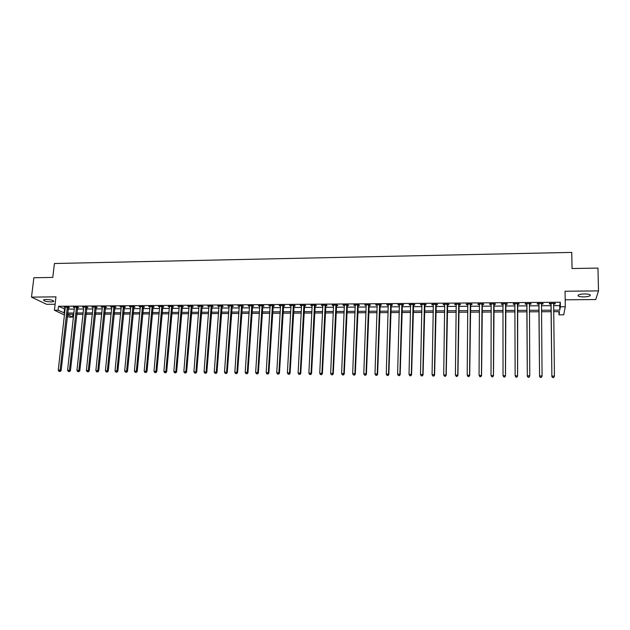<?xml version="1.0" encoding="UTF-8"?>
<svg xmlns="http://www.w3.org/2000/svg" width="630" height="630" viewBox="0 0 630 630"><rect width="100%" height="100%" fill="white"/><g stroke="black" fill="none" stroke-linecap="round" stroke-linejoin="round"><path stroke-width="0.94" d="M51.18 301.927L53.692 301.51C53.684 300.4 51.132 299.707 46.029 299.431L43.533 299.849C43.557 300.967 46.108 301.66 51.18 301.927M583.734 296.903C586.75 296.832 588.853 296.454 590.034 295.761C590.924 294.659 589.089 294.045 584.53 293.926C581.506 293.997 579.419 294.383 578.253 295.068C577.371 296.179 579.198 296.785 583.734 296.903M72.875 314.331L72.568 317.095L68.993 317.111L67.237 316.284M565.181 299.809L595.72 299.549L598.5 290.887L597.957 268.089L572.048 268.537L571.764 252.402L54.416 263.505L52.786 277.42L33.87 277.743L31.5 297.124L46.636 304.322L55.109 304.243M553.557 305.668L559.731 305.629L560.306 302.235L560.369 306.802L565.291 306.771L563.724 314.819L558.975 314.842L559.527 311.653L553.636 311.685M558.936 311.653L558.975 314.842M560.306 302.235L58.535 306.274L65.166 309.157M68.04 309.133L74.364 309.086M77.23 309.07L83.609 309.023M86.475 308.999L92.917 308.96M95.768 308.936L102.28 308.889M105.123 308.873L111.691 308.826M114.526 308.802L121.157 308.755M123.984 308.739L130.686 308.684M133.505 308.668L140.262 308.621M143.073 308.598L149.901 308.55M152.704 308.527L159.587 308.48M162.382 308.464L169.344 308.409M172.124 308.393L179.148 308.346M181.92 308.322L189.016 308.275M191.78 308.251L198.938 308.204M201.695 308.18L208.924 308.133M211.672 308.109L218.972 308.054M221.705 308.038L229.076 307.983M231.801 307.968L239.243 307.912M241.959 307.897L249.464 307.842M252.173 307.818L259.757 307.771M262.45 307.747L270.113 307.692M272.798 307.676L280.523 307.621M283.201 307.598L291.005 307.542M293.667 307.527L301.55 307.471M304.203 307.448L312.157 307.393M314.795 307.377L322.836 307.314M325.466 307.298L333.577 307.243M336.192 307.219L344.382 307.164M346.988 307.149L355.257 307.086M357.848 307.07L366.203 307.007M368.778 306.991L377.212 306.928M379.78 306.912L388.3 306.849M390.852 306.834L399.452 306.771M401.987 306.755L410.673 306.692M413.201 306.676L421.966 306.613M424.478 306.589L433.338 306.526M435.834 306.511L444.772 306.448M447.261 306.432L456.285 306.369M458.758 306.345L467.877 306.282M470.334 306.267L479.532 306.196M481.981 306.18L491.274 306.117M493.699 306.101L503.087 306.03M505.504 306.015L514.978 305.944M517.38 305.928L526.932 305.865M529.35 305.841L538.949 305.778M541.414 305.755L551.045 305.692M553.573 303.936L555.156 303.928L555.235 303.361L549.399 303.4L549.328 303.967L550.903 303.959M541.469 304.03L543.036 304.014L543.091 303.455L537.288 303.495L537.248 304.062L538.815 304.046M529.436 304.117L530.995 304.109L531.019 303.542L525.255 303.589L525.247 304.148L526.806 304.14M517.49 304.211L519.041 304.195L519.033 303.636L513.308 303.684L513.324 304.243L514.875 304.227M505.614 304.298L507.158 304.29L507.119 303.731L501.433 303.778L501.48 304.329L503.016 304.322M493.826 304.392L495.353 304.377L495.29 303.825L489.636 303.865L489.715 304.424L491.242 304.408M482.108 304.479L483.627 304.471L483.533 303.912L477.918 303.959L478.02 304.51L479.54 304.503M470.46 304.566L471.972 304.558L471.846 304.007L466.271 304.046L466.405 304.597L467.893 304.589M458.892 304.652L460.396 304.644L460.247 304.093L454.702 304.14L454.86 304.684L456.309 304.676M447.394 304.747L448.891 304.731L448.71 304.188L443.205 304.227L443.394 304.77L444.796 304.762M435.976 304.833L437.456 304.818L437.252 304.274L431.778 304.314L431.999 304.857L433.361 304.849M424.628 304.92L426.101 304.904L425.872 304.361L420.43 304.4L420.675 304.944L422.005 304.936M413.351 304.999L414.816 304.991L414.556 304.447L409.153 304.495L409.421 305.03L410.713 305.022M402.145 305.085L403.602 305.077L403.318 304.534L397.947 304.581L398.239 305.117L399.499 305.109M391.01 305.172L392.459 305.164L392.143 304.621L386.812 304.668L387.127 305.204L388.348 305.196M379.945 305.259L381.378 305.243L381.048 304.707L375.74 304.747L377.268 305.274M368.952 305.337L370.377 305.329L370.015 304.794L364.746 304.833L366.258 305.361M358.021 305.424L359.439 305.416L359.053 304.881L353.816 304.92L355.32 305.44M347.161 305.503L348.571 305.495L348.162 304.967L342.956 305.007L344.452 305.526M336.365 305.589L337.767 305.574L337.334 305.046L332.168 305.085L333.648 305.605M325.639 305.668L327.033 305.66L326.576 305.133L321.434 305.172L322.906 305.692M314.984 305.747L316.37 305.739L315.89 305.211L310.779 305.251L312.236 305.77M304.392 305.834L305.763 305.818L305.259 305.298L300.179 305.337L301.636 305.849M293.863 305.912L295.226 305.904L294.698 305.377L289.65 305.416L291.091 305.928M283.398 305.991L284.752 305.983L284.201 305.463L279.184 305.503L280.618 306.015M272.995 306.07L274.341 306.062L273.774 305.542L268.789 305.582L270.207 306.093M262.655 306.148L263.994 306.141L263.403 305.621L258.45 305.66L259.859 306.172M252.378 306.227L253.709 306.219L253.095 305.7L248.173 305.739L249.575 306.251M242.164 306.306L243.487 306.29L242.849 305.778L237.959 305.818L239.345 306.322M232.013 306.385L233.328 306.369L232.675 305.857L227.808 305.897L229.186 306.4M221.917 306.456L223.233 306.448L222.548 305.936L217.712 305.975L219.082 306.479M211.885 306.534L213.192 306.526L212.491 306.015L207.68 306.054L209.042 306.558M201.915 306.613L203.214 306.597L202.49 306.093L197.71 306.133L199.064 306.629M192.008 306.684L193.292 306.676L192.552 306.172L187.803 306.211L189.142 306.708M182.149 306.763L183.432 306.747L182.668 306.251L177.944 306.282L179.282 306.779M172.352 306.834L173.628 306.826L172.848 306.322L168.147 306.361L169.478 306.857M162.619 306.912L163.879 306.897L163.083 306.4L158.413 306.432L159.729 306.928M152.932 306.983L154.192 306.975L153.373 306.471L148.735 306.511L150.042 307.007M143.309 307.054L144.561 307.046L143.719 306.55L139.112 306.589L140.403 307.078M133.741 307.125L134.985 307.117L134.127 306.621L129.544 306.66L130.827 307.149M124.228 307.204L125.464 307.188L124.59 306.7L120.031 306.731L121.306 307.219M114.77 307.275L115.999 307.267L115.109 306.771L110.573 306.81L111.849 307.298M105.368 307.345L106.588 307.338L105.682 306.841L101.17 306.881L102.438 307.369M96.02 307.416L97.233 307.409L96.303 306.92L91.822 306.952L93.082 307.44M86.727 307.487L87.932 307.479L86.987 306.991L82.53 307.023L83.774 307.511M77.49 307.558L78.687 307.55L77.718 307.062L73.293 307.093L74.529 307.582M68.3 307.629L69.489 307.613L68.505 307.133L64.103 307.164L65.331 307.645M64.504 315L54.416 310.251L55.968 296.856L31.5 297.124M54.416 310.251L58.086 310.228L64.717 313.063M58.535 306.274L58.086 310.228M598.5 290.887L565.055 291.257L565.291 306.771M67.418 314.654L72.568 317.095M551.116 311.7L541.469 311.755M539.004 311.763L529.389 311.818M526.963 311.834L517.395 311.882M514.994 311.897L505.496 311.952M503.087 311.96L493.684 312.015M491.25 312.031L481.942 312.078M479.493 312.094L470.279 312.141M467.814 312.157L458.687 312.204M456.215 312.22L447.174 312.275M444.685 312.283L435.732 312.33M433.227 312.346L424.36 312.393M421.84 312.409L413.059 312.456M410.532 312.472L401.838 312.519M399.294 312.535L390.679 312.582M388.127 312.598L379.599 312.645M377.023 312.661L368.582 312.7M365.998 312.716L357.635 312.764M355.036 312.779L346.752 312.827M344.145 312.842L335.947 312.882M333.325 312.897L325.198 312.945M322.568 312.96L314.52 313M311.882 313.016L303.912 313.063M301.258 313.071L293.359 313.118M290.698 313.134L282.878 313.173M280.2 313.189L272.459 313.236M269.774 313.244L262.104 313.291M259.41 313.307L251.811 313.346M249.102 313.362L241.581 313.401M238.864 313.417L231.415 313.457M228.682 313.472L221.303 313.512M218.563 313.527L211.255 313.567M208.506 313.582L201.269 313.622M198.513 313.638L191.339 313.677M188.575 313.693L181.471 313.732M178.692 313.748L171.659 313.787M168.871 313.803L161.91 313.842M159.114 313.858L152.216 313.898M149.404 313.913L142.577 313.945M139.758 313.961L132.993 314M130.166 314.016L123.464 314.055M120.637 314.071L113.991 314.102M111.156 314.118L104.58 314.157M101.729 314.173L95.217 314.205M92.358 314.22L85.908 314.26M83.042 314.275L76.655 314.307M73.781 314.323L67.449 314.362M553.612 310.173L559.794 310.133L560.369 306.802M67.599 313.047L73.923 313.008M76.797 312.992L83.184 312.952M86.05 312.937L92.5 312.897M95.358 312.882L101.863 312.842M104.714 312.827L111.289 312.787M114.124 312.771L120.763 312.732M123.598 312.716L130.3 312.677M133.119 312.653L139.884 312.614M142.703 312.598L149.53 312.559M152.334 312.543L159.232 312.504M162.028 312.488L168.99 312.448M171.777 312.425L178.81 312.385M181.59 312.37L188.685 312.33M191.449 312.315L198.615 312.267M201.38 312.252L208.617 312.212M211.365 312.197L218.665 312.149M221.406 312.134L228.784 312.094M231.509 312.078L238.959 312.031M241.676 312.015L249.196 311.968M251.905 311.952L259.497 311.913M262.19 311.897L269.861 311.85M272.546 311.834L280.287 311.787M282.964 311.771L290.776 311.724M293.438 311.708L301.329 311.661M303.983 311.645L311.952 311.598M314.591 311.582L322.639 311.535M325.269 311.519L333.388 311.472M336.01 311.456L344.208 311.409M346.815 311.393L355.092 311.346M357.69 311.33L366.046 311.283M368.629 311.267L377.071 311.212M379.646 311.196L388.167 311.149M390.726 311.133L399.333 311.086M401.877 311.07L410.563 311.015M413.099 311L421.872 310.952M424.392 310.936L433.251 310.881M435.755 310.866L444.701 310.81M447.19 310.803L456.23 310.748M458.703 310.732L467.83 310.677M470.287 310.661L479.509 310.606M481.95 310.59L491.258 310.535M493.684 310.527L503.087 310.472M505.496 310.456L514.994 310.401M517.387 310.385L526.956 310.33M529.381 310.314L538.989 310.259M541.461 310.243L551.1 310.188M559.731 305.629L559.794 310.133M64.512 309.157L64.063 313.063M555.148 303.361L555.156 303.928M543.028 303.455L543.036 304.014M530.995 303.55L530.995 304.109M513.324 303.684L513.324 304.243M501.48 303.778L501.48 304.329M489.715 303.865L489.715 304.424M478.028 303.959L478.02 304.51M466.413 304.046L466.405 304.597M454.868 304.132L454.86 304.684M443.402 304.227L443.394 304.77M432.007 304.314L431.999 304.857M420.683 304.4L420.675 304.944M409.437 304.487L409.421 305.03M398.255 304.573L398.239 305.117M387.151 304.66L387.127 305.204M376.11 304.747L376.086 305.282M365.14 304.833L365.116 305.369M354.233 304.92L354.217 305.455M343.397 304.999L343.382 305.534M332.632 305.085L332.608 305.613M321.93 305.164L321.906 305.7M311.299 305.251L311.267 305.778M300.723 305.329L300.699 305.857M290.217 305.416L290.194 305.936M279.775 305.495L279.752 306.015M269.404 305.574L269.372 306.093M259.087 305.652L259.056 306.172M248.834 305.731L248.795 306.251M238.644 305.81L238.605 306.33M228.509 305.889L228.477 306.408M218.445 305.967L218.405 306.487M208.435 306.046L208.396 306.558M198.481 306.125L198.442 306.637M188.59 306.204L188.551 306.708M178.762 306.274L178.715 306.786M168.982 306.353L168.942 306.857M159.272 306.432L159.225 306.936M149.609 306.503L149.562 307.007M140.002 306.582L139.954 307.078M130.457 306.652L130.41 307.156M120.968 306.723L120.913 307.227M111.526 306.802L111.478 307.298M102.147 306.873L102.091 307.369M92.815 306.944L92.767 307.44M83.546 307.015L83.491 307.511M74.324 307.086L74.269 307.582M65.15 307.156L65.095 307.653M551.1 303.841L551.872 376.472L550.982 303.392M552.683 377.433L551.951 376.086L554.424 376.11L553.644 377.598L552.683 377.433L553.644 377.598M553.652 303.369L554.424 376.11L553.676 377.449M551.029 304.408L550.651 303.392M553.809 303.369L553.542 304.014M551.872 376.472L552.652 377.591M538.981 303.936L539.556 376.33L538.863 303.487M540.335 377.283L539.595 375.937L542.06 375.968L541.296 377.449L540.335 377.283L541.296 377.449M541.516 303.463L542.06 375.968L541.32 377.291M538.941 304.495L538.571 303.487M541.706 303.463L541.398 304.18M539.556 376.33L540.312 377.433M526.94 304.03L527.318 376.181L526.822 303.581M528.066 377.134L527.334 375.787L529.775 375.819L529.035 377.299L528.066 377.134L529.035 377.299M529.46 303.558L529.775 375.819L529.042 377.142M526.924 304.589L526.562 303.581M529.673 303.558L529.342 304.377M527.318 376.181L528.058 377.283M515.891 377.134L516.86 377.149L515.891 377.134L515.143 375.645L514.86 303.668M515.883 376.984L515.143 375.645L517.584 376.063L517.726 303.652M517.482 303.652L517.577 375.677L516.852 376.992M514.978 304.518L514.631 303.676M516.86 377.149L517.584 376.063M503.795 376.984L504.756 377L503.795 376.984L503.039 375.496L502.976 303.762M503.779 376.834L503.039 375.496L505.496 375.913L505.858 303.739M505.575 303.747L505.457 375.527L504.74 376.842M503.087 304.487L502.779 303.762M504.756 377L505.496 375.913M491.786 376.834L492.739 376.85L491.786 376.834L491.014 375.354L491.164 303.857M491.754 376.685L491.014 375.354L493.487 375.771L494.062 303.833M493.755 303.833L493.416 375.385L492.715 376.693M491.282 304.503L491.006 303.857M492.739 376.85L493.487 375.771M479.847 376.693L480.8 376.701L479.847 376.693L479.068 375.212L479.438 303.943M479.808 376.535L479.068 375.212L481.556 375.63L482.344 303.92M482.005 303.928L481.454 375.244L480.761 376.551M479.548 304.518L479.312 303.943M480.8 376.701L481.556 375.63M467.995 376.543L468.94 376.551L467.995 376.543L467.2 375.07L467.783 304.038M467.94 376.393L467.2 375.07L469.697 375.488L470.697 304.014M470.334 304.014L469.57 375.102L468.885 376.401M467.893 304.534L467.688 304.038M468.94 376.551L469.697 375.488M456.215 376.393L457.159 376.409L456.215 376.393L455.411 374.929L456.199 304.125M456.151 376.244L455.411 374.929L457.923 375.346L459.128 304.101M458.742 304.109L457.766 374.96L457.097 376.26M456.309 304.55L456.136 304.125M457.159 376.409L457.923 375.346M444.52 376.252L445.449 376.267L444.52 376.252L443.701 374.787L444.693 304.219M444.441 376.102L443.701 374.787L446.221 375.204L447.639 304.195M447.213 304.195L446.04 374.818L445.378 376.11M445.449 376.267L446.221 375.204M435.771 304.282L434.385 374.677L432.062 374.653L433.338 304.495M436.212 304.282L434.598 375.063L434.385 374.677L433.731 375.968L432.802 375.96L433.731 375.968M433.818 376.118L434.598 375.063M432.062 374.653L432.802 375.96M424.392 304.377L422.809 374.543L420.501 374.511L421.903 304.392M424.864 304.369L423.053 374.921L422.809 374.543L422.163 375.827L421.242 375.819L422.163 375.827M422.265 375.976L423.053 374.921M420.501 374.511L421.242 375.819M413.091 304.463L411.311 374.401L409.02 374.377L410.618 304.479M413.587 304.455L411.579 374.787L411.311 374.401L410.673 375.685L409.76 375.677L410.673 375.685M410.784 375.834L411.579 374.787M409.02 374.377L409.76 375.677M401.861 304.55L399.885 374.267L397.609 374.236L399.396 304.566M402.381 304.542L400.176 374.645L399.885 374.267L399.255 375.543L398.349 375.535L399.255 375.543M399.373 375.693L400.176 374.645M397.609 374.236L398.349 375.535M390.695 304.636L388.529 374.133L386.269 374.102L388.253 304.652M391.246 304.629L388.852 374.511L388.529 374.133L387.915 375.401L387.009 375.393L387.915 375.401M388.041 375.559L388.852 374.511M386.269 374.102L387.009 375.393M379.606 304.723L377.244 374L375 373.968L377.181 304.739M380.181 304.715L377.598 374.377L377.244 374L376.638 375.267L375.74 375.252L376.638 375.267M376.779 375.417L377.598 374.377M375 373.968L375.74 375.252M368.582 304.802L366.038 373.866L363.801 373.834L366.172 304.825M369.188 304.802L366.416 374.236L366.038 373.866L365.439 375.126L364.55 375.118L365.439 375.126M365.589 375.275L366.416 374.236M363.801 373.834L364.55 375.118M357.635 304.889L354.903 373.732L352.682 373.7L355.233 304.912M358.257 304.889L355.304 374.102L354.903 373.732L354.312 374.992L353.422 374.976L354.312 374.992M354.469 375.141L355.304 374.102M352.682 373.7L353.422 374.976M346.752 304.975L343.83 373.598L341.625 373.574L344.366 304.991M347.398 304.967L344.256 373.976L343.83 373.598L343.255 374.858L342.373 374.842L343.255 374.858M343.421 375L344.256 373.976M341.625 373.574L342.373 374.842M335.932 305.062L332.837 373.464L330.648 373.44L333.561 305.077M336.609 305.054L333.286 373.842L332.837 373.464L332.262 374.716L331.388 374.708L332.262 374.716M332.443 374.866L333.286 373.842M330.648 373.44L331.388 374.708M325.182 305.141L321.906 373.338L319.733 373.307L322.828 305.164M325.883 305.141L322.387 373.708L321.906 373.338L321.347 374.582L320.473 374.574L321.347 374.582M321.536 374.732L322.387 373.708M319.733 373.307L320.473 374.574M314.496 305.227L311.047 373.204L308.881 373.18L312.157 305.243M315.22 305.219L311.551 373.574L311.047 373.204L310.495 374.448L309.629 374.44L310.495 374.448M310.692 374.598L311.551 373.574M308.881 373.18L309.629 374.44M303.88 305.306L300.258 373.078L298.108 373.047L301.557 305.322M304.629 305.298L300.778 373.448L300.258 373.078L299.707 374.315L298.848 374.307L299.707 374.315M299.919 374.464L300.778 373.448M298.108 373.047L298.848 374.307M293.328 305.392L289.532 372.944L287.398 372.921L291.021 305.408M294.1 305.385L290.084 373.322L289.532 372.944L288.997 374.189L288.138 374.173L288.997 374.189M289.217 374.33L290.084 373.322M287.398 372.921L288.138 374.173M282.839 305.471L278.877 372.818L276.751 372.795L280.547 305.487M283.634 305.463L279.444 373.188L278.877 372.818L278.342 374.055L277.499 374.047L278.342 374.055M278.57 374.204L279.444 373.188M276.751 372.795L277.499 374.047M272.42 305.55L268.286 372.692L266.175 372.669L270.136 305.566M273.231 305.542L268.876 373.062L268.286 372.692L267.758 373.921L266.915 373.913L267.758 373.921M268.002 374.07L268.876 373.062M266.175 372.669L266.915 373.913M262.056 305.629L257.757 372.566L255.662 372.543L259.788 305.652M262.891 305.629L258.379 372.936L257.757 372.566L257.245 373.795L256.402 373.787L257.245 373.795M257.489 373.944L258.379 372.936M255.662 372.543L256.402 373.787M251.764 305.715L247.299 372.44L245.212 372.417L249.504 305.731M252.622 305.707L247.936 372.81L247.299 372.44L246.795 373.669L245.96 373.653L246.795 373.669M247.047 373.81L247.936 372.81M245.212 372.417L245.96 373.653M241.526 305.794L236.904 372.322L234.832 372.291L239.282 305.81M242.408 305.786L237.565 372.684L236.904 372.322L236.4 373.535L235.573 373.527L236.4 373.535M236.667 373.684L237.565 372.684M234.832 372.291L235.573 373.527M231.352 305.873L226.564 372.196L224.508 372.173L229.123 305.889M232.25 305.865L227.249 372.558L226.564 372.196L226.075 373.409L225.257 373.401L226.075 373.409M226.351 373.558L227.249 372.558M224.508 372.173L225.257 373.401M221.24 305.952L216.295 372.07L214.247 372.046L219.027 305.967M222.162 305.944L217.004 372.44L216.295 372.07L215.814 373.283L214.995 373.275L215.814 373.283M216.098 373.433L217.004 372.44M214.247 372.046L214.995 373.275M211.184 306.03L206.089 371.952L204.057 371.928L208.987 306.046M212.129 306.023L206.813 372.314L206.089 371.952L205.616 373.157L204.805 373.149L205.616 373.157M205.908 373.307L206.813 372.314M204.057 371.928L204.805 373.149M201.19 306.101L195.946 371.826L193.922 371.802L199.009 306.125M202.159 306.093L196.694 372.196L195.946 371.826L195.473 373.031L194.67 373.023L195.473 373.031M195.772 373.18L196.694 372.196M193.922 371.802L194.67 373.023M191.26 306.18L185.858 371.708L183.85 371.684L189.087 306.196M192.244 306.172L186.63 372.07L185.858 371.708L185.401 372.913L184.598 372.897L185.401 372.913M185.708 373.055L186.63 372.07M183.85 371.684L184.598 372.897M181.385 306.259L175.841 371.59L173.841 371.566L179.227 306.274M182.393 306.251L176.628 371.952L175.841 371.59L175.384 372.787L174.589 372.779L175.384 372.787M175.699 372.928L176.628 371.952M173.841 371.566L174.589 372.779M171.573 306.337L165.871 371.472L163.887 371.448L169.423 306.353M172.596 306.33L166.682 371.834L165.871 371.472L165.43 372.661L164.635 372.653L165.43 372.661M165.753 372.81L166.682 371.834M163.887 371.448L164.635 372.653M161.815 306.408L155.972 371.353L153.996 371.33L159.673 306.424M162.855 306.4L156.799 371.708L155.972 371.353L155.531 372.543L154.744 372.535L155.531 372.543M155.862 372.684L156.799 371.708M153.996 371.33L154.744 372.535M152.113 306.487L146.129 371.235L144.168 371.212L149.987 306.503M153.177 306.479L146.979 371.59L146.129 371.235L145.695 372.425L144.908 372.409L145.695 372.425M146.034 372.566L146.979 371.59M144.168 371.212L144.908 372.409M142.467 306.558L136.34 371.117L134.395 371.094L140.356 306.574M143.553 306.55L137.214 371.472L136.34 371.117L135.915 372.298L135.135 372.291L135.915 372.298M136.269 372.44L137.214 371.472M134.395 371.094L135.135 372.291M132.883 306.637L126.614 370.999L124.677 370.975L130.788 306.652M133.985 306.629L127.504 371.361L126.614 370.999L126.197 372.18L125.425 372.173L126.197 372.18M126.551 372.322L127.504 371.361M124.677 370.975L125.425 372.173M123.354 306.708L116.944 370.881L115.022 370.865L121.267 306.723M124.472 306.7L117.857 371.243L116.944 370.881L116.534 372.062L115.763 372.054L116.534 372.062M116.896 372.204L117.857 371.243M115.022 370.865L115.763 372.054M113.88 306.779L107.336 370.771L105.415 370.747L111.801 306.794M115.014 306.771L108.258 371.125L107.336 370.771L106.927 371.944L106.163 371.936L106.927 371.944M107.297 372.086L108.258 371.125M105.415 370.747L106.163 371.936M104.454 306.857L97.776 370.653L95.87 370.637L102.391 306.873M105.612 306.841L98.721 371.015L97.776 370.653L97.382 371.826L96.618 371.818L97.382 371.826M97.76 371.968L98.721 371.015M95.87 370.637L96.618 371.818M95.091 306.928L88.279 370.542L86.389 370.519L93.043 306.944M96.264 306.92L89.239 370.897L88.279 370.542L87.885 371.708L87.129 371.7L87.885 371.708M88.271 371.85L89.239 370.897M86.389 370.519L87.129 371.7M85.775 306.999L78.837 370.432L76.954 370.409L83.743 307.015M86.971 306.991L79.813 370.786L78.837 370.432L78.451 371.59L77.695 371.582L78.451 371.59M78.844 371.731L79.813 370.786M76.954 370.409L77.695 371.582M76.521 307.07L69.45 370.314L67.575 370.298L74.49 307.086M77.726 307.062L70.442 370.668L69.45 370.314L69.064 371.48L68.316 371.472L69.064 371.48M69.465 371.621L70.442 370.668M67.575 370.298L68.316 371.472M67.316 307.141L60.11 370.204L58.251 370.18L65.299 307.156M68.528 307.149L61.126 370.558L60.11 370.204L59.74 371.361L58.999 371.353L59.74 371.361M60.149 371.503L61.126 370.558M58.251 370.18L58.999 371.353M553.605 303.487L553.542 303.943M551.029 303.502L550.959 304.07M541.469 303.581L541.414 304.14M538.91 303.597L538.863 304.164M529.413 303.676L529.389 304.235M526.869 303.691L526.853 304.251M517.427 303.762L517.443 304.322M517.364 304.101L517.372 304.66M514.907 303.786L514.923 304.345M505.528 303.857L505.567 304.416M505.457 304.195L505.504 304.747M503.023 303.873L503.071 304.432M493.707 303.951L493.77 304.503M493.637 304.282L493.707 304.833M491.211 303.967L491.282 304.455M481.958 304.038L482.052 304.589M481.887 304.369L481.989 304.928M470.287 304.132L470.413 304.684M470.216 304.463L470.342 305.014M458.687 304.219L458.845 304.77M458.616 304.55L458.774 305.101M447.166 304.306L447.347 304.857M447.095 304.636L447.276 305.188M435.724 304.392L435.928 304.944M435.645 304.723L435.858 305.267M424.344 304.487L424.581 305.03M424.273 304.81L424.51 305.353M413.044 304.573L413.304 305.117M412.965 304.896L413.233 305.44M401.806 304.66L402.098 305.196M401.735 304.983L402.027 305.526M390.647 304.747L390.962 305.282M390.576 305.07L390.884 305.605M379.559 304.833L379.898 305.369M379.481 305.156L379.819 305.692M368.534 304.912L368.897 305.448M368.463 305.235L368.826 305.77M357.588 304.999L357.974 305.534M357.509 305.322L357.895 305.849M346.697 305.085L347.114 305.613M346.626 305.408L347.036 305.936M335.885 305.164L336.318 305.7M335.806 305.487L336.247 306.015M325.135 305.251L325.592 305.778M325.056 305.566L325.521 306.093M314.449 305.329L314.937 305.857M314.37 305.652L314.858 306.172M303.833 305.416L304.337 305.936M303.755 305.731L304.266 306.251M293.281 305.495L293.808 306.015M293.202 305.81L293.73 306.33M282.791 305.582L283.342 306.093M282.712 305.889L283.264 306.408M272.373 305.66L272.947 306.172M272.294 305.975L272.869 306.487M262.009 305.739L262.608 306.251M261.93 306.054L262.529 306.566M251.709 305.818L252.331 306.33M251.63 306.133L252.252 306.645M241.479 305.897L242.117 306.408M241.392 306.211L242.038 306.716M231.305 305.975L231.966 306.487M231.218 306.282L231.879 306.794M221.185 306.054L221.87 306.566M221.106 306.361L221.791 306.873M211.137 306.133L211.838 306.637M211.058 306.44L211.759 306.944M201.143 306.211L201.868 306.716M201.064 306.519L201.789 307.023M191.213 306.282L191.953 306.786M191.126 306.589L191.874 307.093M181.338 306.361L182.102 306.865M181.259 306.668L182.023 307.172M171.525 306.44L172.305 306.936M171.439 306.739L172.226 307.243M161.768 306.511L162.571 307.015M161.682 306.818L162.485 307.314M152.066 306.589L152.885 307.086M151.98 306.889L152.806 307.385M142.419 306.66L143.262 307.156M142.341 306.967L143.183 307.456M132.835 306.739L133.694 307.227M132.749 307.038L133.607 307.527M123.307 306.81L124.181 307.306M123.22 307.109L124.102 307.605M113.825 306.881L114.723 307.377M113.746 307.18L114.644 307.676M104.407 306.96L105.32 307.448M104.32 307.251L105.241 307.739M95.043 307.03L95.973 307.519M94.957 307.322L95.886 307.81M85.727 307.101L86.68 307.59M85.641 307.393L86.593 307.881M76.474 307.172L77.435 307.653M76.388 307.464L77.356 307.952M67.268 307.243L68.253 307.724M67.182 307.534L68.166 308.023M53.692 301.51L53.747 301.014M590.034 295.761L590.011 294.761"/></g></svg>
